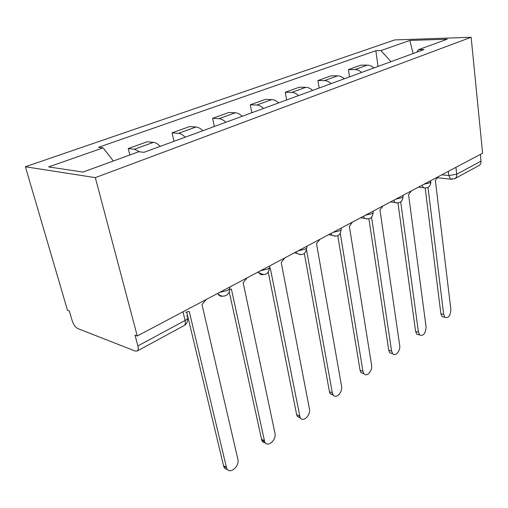 <?xml version="1.0" encoding="UTF-8"?>
<svg xmlns="http://www.w3.org/2000/svg" width="508" height="508" viewBox="0 0 508 508"><rect width="100%" height="100%" fill="white"/><g stroke="black" fill="none" stroke-linecap="round" stroke-linejoin="round"><path stroke-width="0.76" d="M183.902 325.679L137.281 350.984L135.255 351.066L77.768 328.568C75.4 327.304 73.546 324.707 72.206 320.783L69.31 310.909L67.475 310.229L25.4 166.764L95.326 177.635L471.138 37.268L482.6 153.206L137.262 335.985L95.326 177.635M471.138 37.268L394.748 39.922L25.4 166.764M137.281 350.984C138.297 350.145 138.494 348.456 137.871 345.923L185.09 320.497C188.214 318.599 188.716 317.1 186.582 316.008M137.262 335.985L135.014 335.153L137.871 345.923M480.422 154.362L481.051 162.598L480.257 164.484L478.904 165.583M373.913 67.92C371.812 66.065 369.602 65.132 367.297 65.126L360.763 65.183L348.437 69.602L354.978 69.571C357.289 69.596 359.499 70.549 361.62 72.434M349.529 76.873L348.437 69.602M344.291 78.797C342.151 76.867 339.928 75.883 337.617 75.844L331.076 75.825L317.919 80.543L324.453 80.594C326.765 80.645 328.994 81.655 331.146 83.617M319.138 88.03L317.919 80.543M312.604 90.424C310.432 88.411 308.191 87.37 305.886 87.306L299.358 87.205L285.267 92.253L291.789 92.392C294.094 92.475 296.342 93.542 298.526 95.593M286.639 99.955L285.267 92.253M278.632 102.895C276.428 100.794 274.174 99.689 271.875 99.587L265.379 99.39L250.26 104.807L256.743 105.054C259.036 105.175 261.29 106.305 263.512 108.445M251.797 112.751L250.26 104.807M242.119 116.3C239.884 114.103 237.623 112.928 235.337 112.782L228.892 112.471L212.63 118.301L219.05 118.669C221.323 118.834 223.584 120.034 225.838 122.276M214.351 126.492L212.63 118.301M202.768 130.746C200.501 128.441 198.234 127.191 195.98 127L189.611 126.556L172.072 132.848L178.397 133.35C180.638 133.566 182.905 134.849 185.185 137.198M173.996 141.307L172.072 132.848M160.236 146.361C157.937 143.935 155.677 142.602 153.46 142.361L147.199 141.77L128.226 148.571L134.423 149.231L139.649 151.848M129.813 154.991L128.226 148.571M391.027 61.639L380.873 50.584L409.835 40.443L447.237 39.186L418.465 49.682L416.82 52.172M380.873 50.584L375.844 50.711L98.438 147.326L103.13 147.841L48.641 166.922L82.988 172.072L138.709 151.746L143.98 152.324L423.964 49.549L418.465 49.682M378.009 66.415L375.844 50.711M103.13 147.841L113.335 161.004M409.835 40.443L413.125 53.524M444.227 317.17L442.119 316.662L440.887 313.785L425.183 188.062M427.996 187.401L443.706 314.458L444.938 317.335C448.5 318.395 450.475 315.76 450.863 309.429L435.369 180.461L438.017 176.809M419.221 334.835L416.77 334.194L415.62 331.457L397.967 202.997M400.723 201.949L418.459 332.2L419.608 334.937C423.456 336.29 425.609 333.597 426.066 326.854L408.572 194.716L411.378 190.906M371.564 217.316L391.585 351.085L392.62 353.632L389.776 352.812L388.741 350.266L368.903 218.865M389.776 352.812L392.62 353.632C395.256 357.168 400.685 350.774 399.688 345.389L379.965 209.931L382.949 205.95M364.007 373.748L360.978 372.612L360.077 370.313L337.782 235.712M340.284 233.458L362.934 371.221L363.83 373.526C366.522 377.666 372.739 370.878 371.577 365.144L349.358 226.219L352.533 222.047M333.407 395.224L330.187 393.719L329.451 391.731L304.349 253.562M306.559 250.006L332.308 392.741L333.045 394.729C335.75 399.586 342.906 392.373 341.554 386.245L316.528 243.681L319.919 239.312M269.564 268.649L270.307 268.275L300.057 417.392C302.717 423.069 310.991 415.404 309.416 408.826L281.229 262.465L284.855 257.867M300.603 418.205L297.205 416.268L296.653 414.674L268.307 272.345M229.438 289.725L231.369 288.989L264.636 441.662C267.151 448.285 276.771 440.144 274.936 433.057L243.167 282.715L247.059 277.876M265.366 442.849C263.747 442.868 262.56 442.055 261.804 440.417L229.203 291.675M185.68 312.255L189.224 311.41L226.524 467.735C228.778 475.418 239.986 466.769 237.846 459.124L202.006 304.609L206.197 299.498M227.394 469.348C225.628 469.24 224.396 468.236 223.711 466.35L186.76 312.274M219.697 292.354L227.317 290.481C229.464 289.268 230.194 288.163 229.489 287.172M260.452 270.789L267.71 269.018C269.691 267.9 270.281 266.891 269.488 266.001M298.113 250.85L305.054 249.174C306.876 248.139 307.353 247.225 306.483 246.424M333.026 232.372L339.668 230.778C341.357 229.819 341.732 228.981 340.798 228.263M365.481 215.195L371.85 213.678C373.336 212.839 373.672 212.103 372.859 211.455L372.834 211.303M395.726 199.187L401.847 197.739C403.136 197.021 403.447 196.374 402.787 195.802L402.742 195.478M423.983 184.233L429.87 182.855L430.689 180.683M441.738 174.835L448.818 175.539L456.698 174.244L481.095 161.112M448.342 171.342L448.818 175.539L450.609 179.083L454.965 178.575C456.279 177.654 456.857 176.213 456.698 174.244L455.93 167.322M178.397 133.35L195.98 127M219.05 118.669L235.337 112.782M256.743 105.054L271.875 99.587M291.789 92.392L305.886 87.306M324.453 80.594L337.617 75.844M354.978 69.571L367.297 65.126M134.423 149.231L153.46 142.361M421.951 185.312L423.507 187.725L425.272 188.043M393.687 200.266L395.141 202.559L397.256 203.016M363.442 216.275L364.731 218.376L367.284 219.043M330.987 233.451L332.054 235.268L335.128 236.226M296.088 251.924L296.856 253.327L300.546 254.705M258.439 271.85L258.851 272.663C259.963 274.364 261.43 275.019 263.252 274.631M217.716 293.402L217.729 293.427C218.885 295.713 220.612 296.628 222.904 296.183M182.988 311.785L185.09 320.497C185.63 322.955 185.35 324.618 184.258 325.488C186.696 323.983 187.763 321.704 187.452 318.643M454.355 178.88L479.317 165.36M452.095 179.318L437.686 177.756M443.706 314.458L440.887 313.785M418.459 332.2L415.62 331.457M391.585 351.085L388.741 350.266M362.934 371.221L360.077 370.313M332.308 392.741L329.451 391.731M299.504 415.792L296.653 414.674M264.287 440.544L261.449 439.299M226.365 467.195L223.552 465.811M418.478 187.147L423.507 187.725C428.028 188.481 430.486 186.588 430.886 182.042M390.519 201.943L395.141 202.559C399.923 203.606 402.533 201.708 402.977 196.85M360.661 217.748L364.731 218.376C369.811 219.812 372.605 217.913 373.107 212.693M328.695 234.664L332.054 235.268C337.471 237.204 340.481 235.344 341.078 229.686M294.399 252.819L296.856 253.327C302.641 255.918 305.899 254.127 306.635 247.948M257.512 272.345L258.851 272.663C265.017 276.098 268.573 274.422 269.507 267.633M217.691 293.421L217.729 293.427C221.831 298.894 230.581 295.421 229.368 288.9M444.938 317.335L442.119 316.662M419.608 334.937L416.77 334.194M363.83 373.526L360.978 372.612M333.045 394.729L330.187 393.719M300.057 417.392L297.205 416.268M264.636 441.662L261.804 440.417M226.524 467.735L223.711 466.35"/></g></svg>
